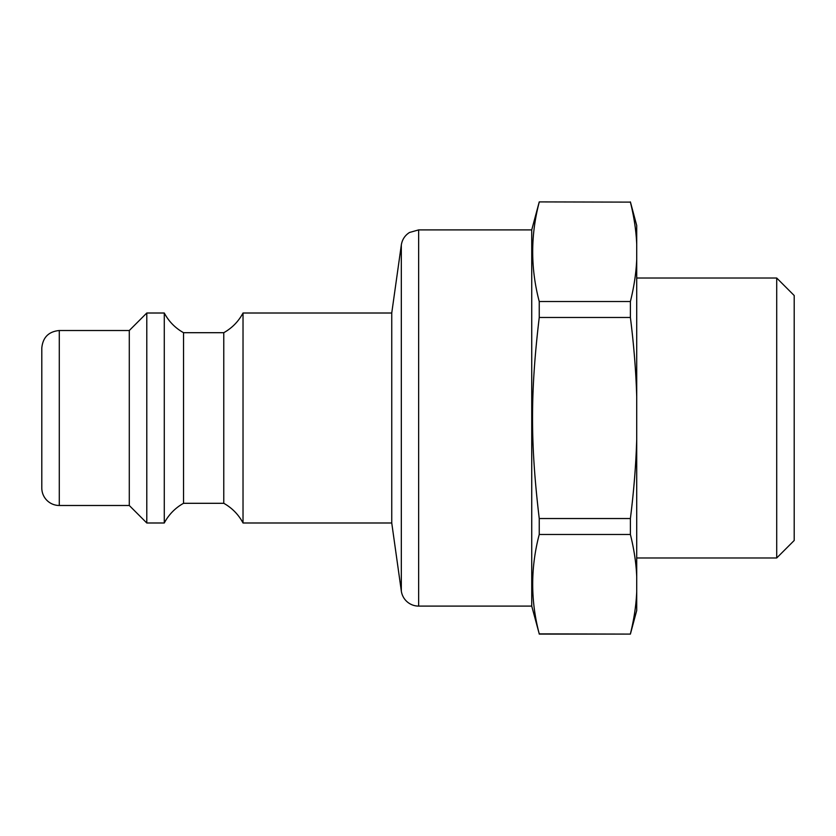 <?xml version="1.0" encoding="UTF-8"?>
<svg xmlns="http://www.w3.org/2000/svg" width="836" height="836" viewBox="0 0 836 836"><rect width="100%" height="100%" fill="white"/><g stroke="black" fill="none" stroke-linecap="round" stroke-linejoin="round"><path stroke-width="1.25" d="M243.025 313.009C238.521 321.452 232.105 328.015 223.776 332.697L223.776 503.303A48.122 48.122 0 0 1 243.025 522.991L243.025 313.009L391.75 313.009L391.75 522.991L401.322 591.042A17.493 17.493 0 0 0 418.648 606.1L418.648 229.9L531.738 229.9L531.738 606.1L539.241 633.876C530.515 600.739 530.515 567.613 539.241 534.476L630.396 534.476L630.396 518.529L539.241 518.529L539.241 534.476M223.776 332.697L183.533 332.697L183.533 503.303L223.776 503.303M183.533 332.697C175.205 328.015 168.788 321.452 164.284 313.009L164.284 522.991A48.122 48.122 0 0 1 183.533 503.303M59.293 330.513C48.666 331.547 42.835 337.378 41.8 348.006L41.8 487.994A17.493 17.493 0 0 0 59.293 505.487L59.293 330.513L129.287 330.513L146.791 313.009L146.791 522.991L164.284 522.991M129.287 330.513L129.287 505.487L146.791 522.991M776.707 557.978L794.2 540.484L794.2 295.516L776.707 278.022L776.707 557.978L636.718 557.978M630.396 202.124L539.241 201.904L630.396 202.124C634.064 216.9 636.165 230.955 636.718 244.279L636.718 396.682C635.987 371.654 633.876 345.247 630.396 317.471L630.396 301.524L539.241 301.524L539.241 317.471L630.396 317.471M539.241 317.471C530.296 392.826 530.296 443.174 539.241 518.529M630.396 518.529C633.876 490.753 635.987 464.346 636.718 439.318L636.718 576.631C636.165 563.307 634.064 549.252 630.396 534.476M636.718 396.682L636.718 439.318M630.396 301.524C634.064 286.748 636.165 272.693 636.718 259.369M539.241 202.124C530.515 235.261 530.515 268.387 539.241 301.524M630.396 633.876C634.064 619.1 636.165 605.045 636.718 591.721L636.718 610.479L630.396 634.096L539.241 633.876M636.718 576.631L636.718 591.721M630.396 201.904L636.718 225.521L636.718 244.279M539.241 201.904L531.738 229.9M391.75 313.009L401.322 244.958L401.322 591.042M243.025 522.991L391.75 522.991M146.791 313.009L164.284 313.009M59.293 505.487L129.287 505.487M418.648 606.1L531.738 606.1M418.648 229.9L409.483 232.492C404.906 235.428 402.189 239.587 401.322 244.958M776.707 278.022L636.718 278.022M630.396 634.096L539.241 634.096"/></g></svg>
